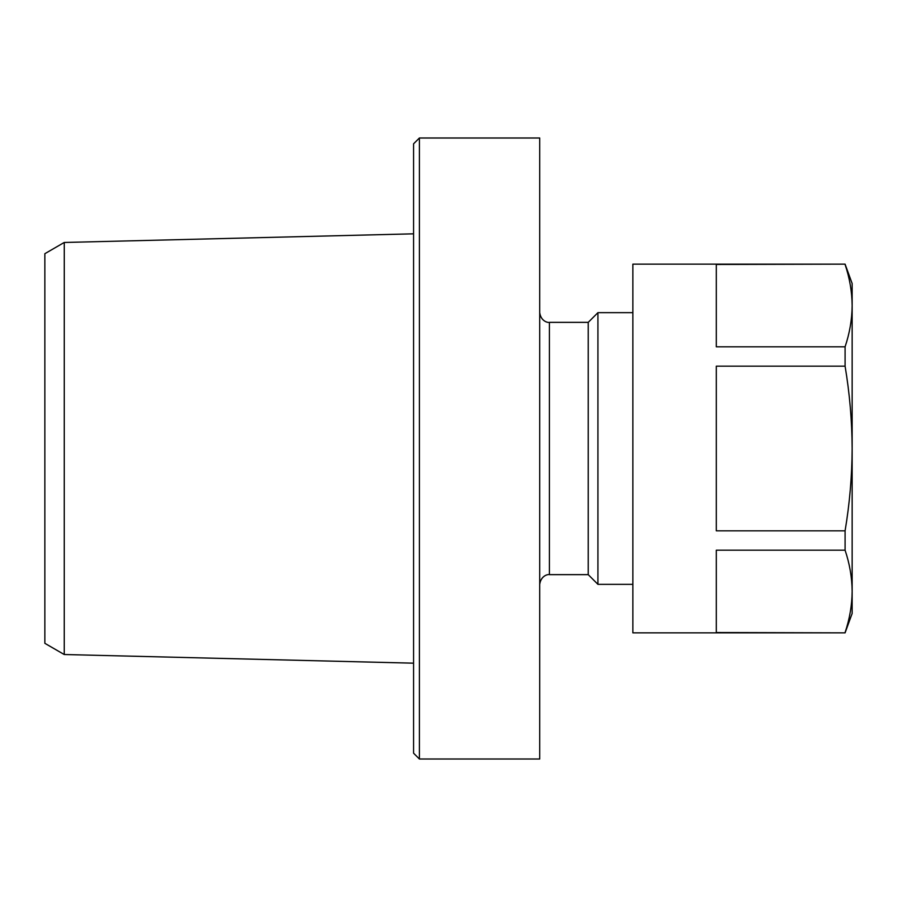 <?xml version="1.0" encoding="UTF-8"?>
<svg xmlns="http://www.w3.org/2000/svg" width="897" height="897" viewBox="0 0 897 897"><rect width="100%" height="100%" fill="white"/><g stroke="black" fill="none" stroke-linecap="round" stroke-linejoin="round"><path stroke-width="1.35" d="M632.856 584.339L597.929 584.339L597.929 312.661L632.856 312.661M549.413 322.359L549.413 574.641L588.23 574.641L588.23 322.359L549.413 322.359C549.177 322.808 541.126 322.303 539.714 312.661M539.714 758.997L539.714 138.003L419.392 138.003L419.392 758.997L539.714 758.997M419.392 138.003L413.573 143.823L413.573 753.177L419.392 758.997M716.311 366.167L716.311 530.833L845.086 530.833L845.086 550.186L716.311 550.186L716.311 632.52L845.086 632.856L632.856 632.856L632.856 264.144L845.086 264.144L716.311 264.48L716.311 346.814L845.086 346.814L845.086 366.167L716.311 366.167M845.086 264.144L852.15 283.542L852.15 613.458L845.086 632.856M845.086 264.48C849.661 278.104 852.015 291.828 852.15 305.642C852.015 319.467 849.661 333.191 845.086 346.814M845.086 550.186C849.661 563.809 852.015 577.533 852.15 591.358C852.015 605.172 849.661 618.896 845.086 632.52M845.086 366.167C849.661 393.424 852.015 420.861 852.15 448.5C852.015 476.139 849.661 503.576 845.086 530.833M44.85 473.358L44.85 643.317L64.248 654.53L64.27 242.448L44.85 253.694L44.85 473.358M549.413 574.641C549.177 574.192 541.126 574.697 539.714 584.339M588.23 574.641L597.929 584.339M588.23 322.359L597.929 312.661M413.573 233.825L64.27 242.47M413.573 663.175L64.248 654.518"/></g></svg>
